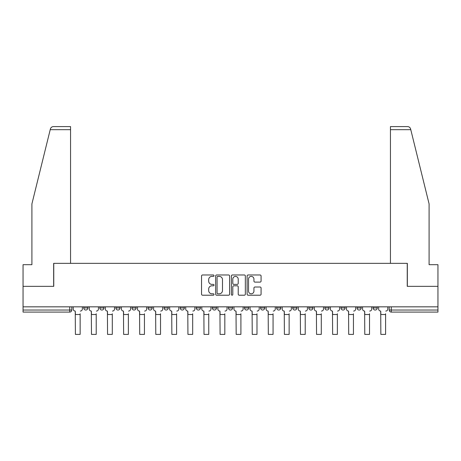<?xml version="1.0" encoding="UTF-8"?>
<svg xmlns="http://www.w3.org/2000/svg" width="461" height="461" viewBox="0 0 461 461"><rect width="100%" height="100%" fill="white"/><g stroke="black" fill="none" stroke-linecap="round" stroke-linejoin="round"><path stroke-width="0.69" d="M214.013 275.684A0.709 0.709 0 0 0 213.305 274.981L202.558 274.981A1.014 1.014 0 0 0 201.543 275.989L201.543 294.199A1.014 1.014 0 0 0 202.558 295.207L213.305 295.207A0.709 0.709 0 0 0 214.013 294.498A0.709 0.709 0 0 0 213.305 293.795L211.91 293.795A3.239 3.239 0 0 1 208.677 290.557L208.677 289.041A3.239 3.239 0 0 1 211.91 285.803L213.305 285.803A0.709 0.709 0 0 0 214.013 285.094A0.709 0.709 0 0 0 213.305 284.385L211.91 284.385A3.239 3.239 0 0 1 208.677 281.147L208.677 279.631A3.239 3.239 0 0 1 211.91 276.393L213.305 276.393A0.709 0.709 0 0 0 214.013 275.684M260.592 306.836L260.592 307.971L264.712 307.971A2.063 2.063 0 0 1 262.655 310.034A2.063 2.063 0 0 1 260.592 307.971L260.592 306.836M212.36 306.836L212.36 307.971L216.486 307.971A2.063 2.063 0 0 1 214.423 310.034A2.063 2.063 0 0 1 212.36 307.971L212.36 306.836M180.211 306.836L180.211 307.971L184.331 307.971A2.063 2.063 0 0 1 182.268 310.034A2.063 2.063 0 0 1 180.211 307.971L180.211 306.836M164.133 306.836L164.133 307.971L168.253 307.971A2.063 2.063 0 0 1 166.196 310.034A2.063 2.063 0 0 1 164.133 307.971L164.133 306.836M131.979 306.836L131.979 307.971L136.099 307.971A2.063 2.063 0 0 1 134.042 310.034A2.063 2.063 0 0 1 131.979 307.971L131.979 306.836M260.062 282.109A1.014 1.014 0 0 0 261.076 281.101L261.076 275.989A1.014 1.014 0 0 0 260.062 274.981L248.127 274.981A1.014 1.014 0 0 0 247.113 275.989L247.113 294.199A1.014 1.014 0 0 0 248.127 295.207L260.062 295.207A1.014 1.014 0 0 0 261.076 294.199L261.076 288.027A1.014 1.014 0 0 0 260.062 287.013L254.956 287.013A1.014 1.014 0 0 0 253.942 288.027L253.942 291.087A2.708 2.708 0 0 1 251.239 293.795A2.708 2.708 0 0 1 248.531 291.087L248.531 279.101A2.708 2.708 0 0 1 251.239 276.393A2.708 2.708 0 0 1 253.942 279.101L253.942 281.101A1.014 1.014 0 0 0 254.956 282.109L260.062 282.109M50.214 129.685L50.399 128.947C50.866 127.484 51.868 126.7 53.401 126.596L70.556 126.596L70.556 129.685L50.214 129.685L31.913 203.889L31.913 264.689L23.05 264.689L23.05 286.333L53.758 286.333L53.758 263.346L407.242 263.346L407.242 286.333L437.95 286.333L437.95 306.836L23.05 306.836L23.05 310.034L71.795 310.034L71.795 306.836L71.795 310.034A2.063 2.063 0 0 1 69.732 312.091L23.05 312.091L23.05 310.034M70.556 129.685L70.556 263.346L53.655 263.346L53.655 286.333L23.05 286.333L23.05 306.836M229.613 275.989A1.014 1.014 0 0 0 228.604 274.981L216.664 274.981A1.014 1.014 0 0 0 215.656 275.989L215.656 294.199A1.014 1.014 0 0 0 216.664 295.207L228.604 295.207A1.014 1.014 0 0 0 229.613 294.199L229.613 275.989M232.396 274.981L244.336 274.981A1.014 1.014 0 0 1 245.344 275.989L245.344 294.199A1.014 1.014 0 0 1 244.336 295.207L239.224 295.207A1.014 1.014 0 0 1 238.216 294.199L238.216 286.811A1.014 1.014 0 0 0 237.202 285.803L233.813 285.803A1.014 1.014 0 0 0 232.799 286.811L232.799 294.498A0.709 0.709 0 0 1 232.09 295.207A0.709 0.709 0 0 1 231.387 294.498L231.387 275.989A1.014 1.014 0 0 1 232.396 274.981M389.205 306.836L389.205 310.034L437.95 310.034L437.95 312.091L391.268 312.091A2.063 2.063 0 0 1 389.205 310.034M437.95 306.836L437.95 310.034M377.248 307.971L377.248 306.836L377.248 307.971A2.063 2.063 0 0 1 375.191 310.034A2.063 2.063 0 0 1 373.128 307.971L377.248 307.971A2.063 2.063 0 0 1 375.191 310.034M373.128 306.836L373.128 307.971M361.176 306.836L361.176 307.971A2.063 2.063 0 0 1 359.113 310.034A2.063 2.063 0 0 1 357.05 307.971L361.176 307.971A2.063 2.063 0 0 1 359.113 310.034M357.05 306.836L357.05 307.971M345.099 306.836L345.099 307.971A2.063 2.063 0 0 1 343.036 310.034A2.063 2.063 0 0 1 340.973 307.971L345.099 307.971M340.973 306.836L340.973 307.971M329.021 306.836L329.021 307.971A2.063 2.063 0 0 1 326.958 310.034A2.063 2.063 0 0 1 324.901 307.971L329.021 307.971M324.901 306.836L324.901 307.971M312.944 306.836L312.944 307.971A2.063 2.063 0 0 1 310.881 310.034A2.063 2.063 0 0 1 308.824 307.971L312.944 307.971M308.824 306.836L308.824 307.971M296.867 306.836L296.867 307.971A2.063 2.063 0 0 1 294.804 310.034A2.063 2.063 0 0 1 292.747 307.971A2.063 2.063 0 0 0 294.804 310.034M292.747 306.836L292.747 307.971L296.867 307.971M280.789 306.836L280.789 307.971A2.063 2.063 0 0 1 278.732 310.034A2.063 2.063 0 0 1 276.669 307.971A2.063 2.063 0 0 0 278.732 310.034M276.669 306.836L276.669 307.971L280.789 307.971M264.712 306.836L264.712 307.971A2.063 2.063 0 0 1 262.655 310.034M248.64 306.836L248.64 307.971A2.063 2.063 0 0 1 246.577 310.034A2.063 2.063 0 0 1 244.514 307.971L248.64 307.971M244.514 306.836L244.514 307.971M232.563 306.836L232.563 307.971A2.063 2.063 0 0 1 230.5 310.034A2.063 2.063 0 0 1 228.437 307.971L232.563 307.971L232.563 306.836M228.437 306.836L228.437 307.971M216.486 306.836L216.486 307.971M200.408 306.836L200.408 307.971A2.063 2.063 0 0 1 198.345 310.034A2.063 2.063 0 0 1 196.288 307.971L200.408 307.971L200.408 306.836M196.288 306.836L196.288 307.971M184.331 306.836L184.331 307.971L184.331 306.836M168.253 307.971L168.253 306.836L168.253 307.971A2.063 2.063 0 0 1 166.196 310.034M152.176 306.836L152.176 307.971A2.063 2.063 0 0 1 150.119 310.034A2.063 2.063 0 0 1 148.056 307.971A2.063 2.063 0 0 0 150.119 310.034A2.063 2.063 0 0 0 152.176 307.971L152.176 306.836M148.056 306.836L148.056 307.971L152.176 307.971M136.099 306.836L136.099 307.971M120.027 306.836L120.027 307.971A2.063 2.063 0 0 1 117.964 310.034A2.063 2.063 0 0 1 115.901 307.971A2.063 2.063 0 0 0 117.964 310.034A2.063 2.063 0 0 0 120.027 307.971L115.901 307.971L115.901 306.836M99.824 306.836L99.824 307.971L103.95 307.971L103.95 306.836L103.95 307.971A2.063 2.063 0 0 1 101.887 310.034A2.063 2.063 0 0 1 99.824 307.971A2.063 2.063 0 0 0 101.887 310.034M83.752 306.836L83.752 307.971L87.872 307.971L87.872 306.836L87.872 307.971A2.063 2.063 0 0 1 85.809 310.034A2.063 2.063 0 0 1 83.752 307.971A2.063 2.063 0 0 0 85.809 310.034M69.732 306.836L69.732 312.091A2.063 2.063 0 0 0 71.795 310.034M217.782 276.393A0.709 0.709 0 0 0 217.073 277.101L217.073 293.087A0.709 0.709 0 0 0 217.782 293.795L219.246 293.795A3.239 3.239 0 0 0 222.484 290.557L222.484 279.631A3.239 3.239 0 0 0 219.246 276.393L217.782 276.393M238.216 279.153A2.708 2.708 0 0 0 235.508 276.444A2.708 2.708 0 0 0 232.799 279.153L232.799 283.371A1.014 1.014 0 0 0 233.813 284.385L237.202 284.385A1.014 1.014 0 0 0 238.216 283.371L238.216 279.153M73.184 309.003L73.184 306.836L73.184 309.003A2.063 2.063 0 0 0 75.247 311.066L75.402 313.745M75.247 311.066L75.402 334.404L80.145 334.404L80.145 313.745M82.358 309.003L82.358 306.836L82.358 309.003A2.063 2.063 0 0 1 80.295 311.066M80.145 334.404L75.402 334.404M89.261 309.003L89.261 306.836L89.261 309.003A2.063 2.063 0 0 0 91.324 311.066L91.48 313.745M91.324 311.066L91.48 334.404L96.216 334.404L96.216 313.745M98.435 309.003L98.435 306.836L98.435 309.003A2.063 2.063 0 0 1 96.372 311.066M105.339 309.003L105.339 306.836L105.339 309.003A2.063 2.063 0 0 0 107.401 311.066L107.557 313.745M107.401 311.066L107.557 334.404L112.294 334.404L112.294 313.745M114.512 309.003L114.512 306.836L114.512 309.003A2.063 2.063 0 0 1 112.449 311.066M50.399 128.947C50.687 128.112 50.687 128.112 50.399 128.947M410.786 129.685L410.601 128.947C410.313 128.112 410.313 128.112 410.601 128.947C410.313 128.112 410.313 128.112 410.601 128.947C410.134 127.484 409.132 126.7 407.599 126.596L390.444 126.596L390.444 263.346L407.345 263.346L407.345 286.333L437.95 286.333L437.95 264.689L429.087 264.689L429.087 203.889L410.786 129.685L390.444 129.685M96.216 334.404L91.48 334.404M112.294 334.404L107.557 334.404M121.416 309.003L121.416 306.836L121.416 309.003A2.063 2.063 0 0 0 123.479 311.066L123.634 313.745M123.479 311.066L123.634 334.404L128.371 334.404L128.371 313.745M130.59 309.003L130.59 306.836L130.59 309.003A2.063 2.063 0 0 1 128.527 311.066M137.493 309.003L137.493 306.836L137.493 309.003A2.063 2.063 0 0 0 139.556 311.066L139.706 313.745M139.556 311.066L139.706 334.404L144.449 334.404L144.449 313.745M146.667 309.003L146.667 306.836L146.667 309.003A2.063 2.063 0 0 1 144.604 311.066M153.571 309.003L153.571 306.836L153.571 309.003A2.063 2.063 0 0 0 155.628 311.066L155.783 313.745M155.628 311.066L155.783 334.404L160.526 334.404L160.526 313.745M162.739 309.003L162.739 306.836L162.739 309.003A2.063 2.063 0 0 1 160.682 311.066M128.371 334.404L123.634 334.404M144.449 334.404L139.706 334.404M160.526 334.404L155.783 334.404M169.648 309.003L169.648 306.836L169.648 309.003A2.063 2.063 0 0 0 171.705 311.066L171.861 313.745M171.705 311.066L171.861 334.404L176.603 334.404L176.603 313.745M178.816 309.003L178.816 306.836L178.816 309.003A2.063 2.063 0 0 1 176.759 311.066M176.603 334.404L171.861 334.404M185.725 309.003L185.725 306.836L185.725 309.003A2.063 2.063 0 0 0 187.783 311.066L187.938 313.745M187.783 311.066L187.938 334.404L192.681 334.404L192.681 313.745M194.894 309.003L194.894 306.836L194.894 309.003A2.063 2.063 0 0 1 192.831 311.066M192.681 334.404L187.938 334.404M201.797 309.003L201.797 306.836L201.797 309.003A2.063 2.063 0 0 0 203.86 311.066L204.016 313.745M203.86 311.066L204.016 334.404L208.758 334.404L208.758 313.745M210.971 309.003L210.971 306.836L210.971 309.003A2.063 2.063 0 0 1 208.908 311.066M208.758 334.404L204.016 334.404M217.874 309.003L217.874 306.836L217.874 309.003A2.063 2.063 0 0 0 219.937 311.066L220.093 313.745M219.937 311.066L220.093 334.404L224.83 334.404L224.83 313.745M227.048 309.003L227.048 306.836L227.048 309.003A2.063 2.063 0 0 1 224.985 311.066M224.83 334.404L220.093 334.404M233.952 309.003L233.952 306.836L233.952 309.003A2.063 2.063 0 0 0 236.015 311.066L236.17 313.745M236.015 311.066L236.17 334.404L240.907 334.404L240.907 313.745M243.126 309.003L243.126 306.836L243.126 309.003A2.063 2.063 0 0 1 241.063 311.066M240.907 334.404L236.17 334.404M250.029 309.003L250.029 306.836L250.029 309.003A2.063 2.063 0 0 0 252.092 311.066L252.242 313.745M252.092 311.066L252.242 334.404L256.984 334.404L256.984 313.745M259.203 309.003L259.203 306.836L259.203 309.003A2.063 2.063 0 0 1 257.14 311.066M256.984 334.404L252.242 334.404M266.106 309.003L266.106 306.836L266.106 309.003A2.063 2.063 0 0 0 268.169 311.066L268.319 313.745M268.169 311.066L268.319 334.404L273.062 334.404L273.062 313.745M275.275 309.003L275.275 306.836L275.275 309.003A2.063 2.063 0 0 1 273.217 311.066M273.062 334.404L268.319 334.404M282.184 309.003L282.184 306.836L282.184 309.003A2.063 2.063 0 0 0 284.241 311.066L284.397 313.745M284.241 311.066L284.397 334.404L289.139 334.404L289.139 313.745M291.352 309.003L291.352 306.836L291.352 309.003A2.063 2.063 0 0 1 289.295 311.066M289.139 334.404L284.397 334.404M298.261 309.003L298.261 306.836L298.261 309.003A2.063 2.063 0 0 0 300.318 311.066L300.474 313.745M300.318 311.066L300.474 334.404L305.217 334.404L305.217 313.745M307.429 309.003L307.429 306.836L307.429 309.003A2.063 2.063 0 0 1 305.372 311.066M305.217 334.404L300.474 334.404M314.333 309.003L314.333 306.836L314.333 309.003A2.063 2.063 0 0 0 316.396 311.066L316.551 313.745M316.396 311.066L316.551 334.404L321.294 334.404L321.294 313.745M323.507 309.003L323.507 306.836L323.507 309.003A2.063 2.063 0 0 1 321.444 311.066M321.294 334.404L316.551 334.404M330.41 309.003L330.41 306.836L330.41 309.003A2.063 2.063 0 0 0 332.473 311.066L332.629 313.745M332.473 311.066L332.629 334.404L337.366 334.404L337.366 313.745M339.584 309.003L339.584 306.836L339.584 309.003A2.063 2.063 0 0 1 337.521 311.066M337.366 334.404L332.629 334.404M346.488 309.003L346.488 306.836L346.488 309.003A2.063 2.063 0 0 0 348.551 311.066L348.706 313.745M348.551 311.066L348.706 334.404L353.443 334.404L353.443 313.745M355.662 309.003L355.662 306.836L355.662 309.003A2.063 2.063 0 0 1 353.599 311.066M353.443 334.404L348.706 334.404M362.565 309.003L362.565 306.836L362.565 309.003A2.063 2.063 0 0 0 364.628 311.066L364.784 313.745M364.628 311.066L364.784 334.404L369.52 334.404L369.52 313.745M371.739 309.003L371.739 306.836L371.739 309.003A2.063 2.063 0 0 1 369.676 311.066M369.52 334.404L364.784 334.404M378.642 309.003L378.642 306.836L378.642 309.003A2.063 2.063 0 0 0 380.705 311.066L380.855 313.745M380.705 311.066L380.855 334.404L385.598 334.404L385.598 313.745M387.816 309.003L387.816 306.836L387.816 309.003A2.063 2.063 0 0 1 385.753 311.066M385.598 334.404L380.855 334.404M391.268 306.836L391.268 312.091M80.145 314.517L75.402 314.517M96.216 314.517L91.48 314.517M112.294 314.517L107.557 314.517M128.371 314.517L123.634 314.517M144.449 314.517L139.706 314.517M160.526 314.517L155.783 314.517M176.603 314.517L171.861 314.517M192.681 314.517L187.938 314.517M208.758 314.517L204.016 314.517M224.83 314.517L220.093 314.517M240.907 314.517L236.17 314.517M256.984 314.517L252.242 314.517M273.062 314.517L268.319 314.517M289.139 314.517L284.397 314.517M305.217 314.517L300.474 314.517M321.294 314.517L316.551 314.517M337.366 314.517L332.629 314.517M353.443 314.517L348.706 314.517M369.52 314.517L364.784 314.517M385.598 314.517L380.855 314.517"/></g></svg>
